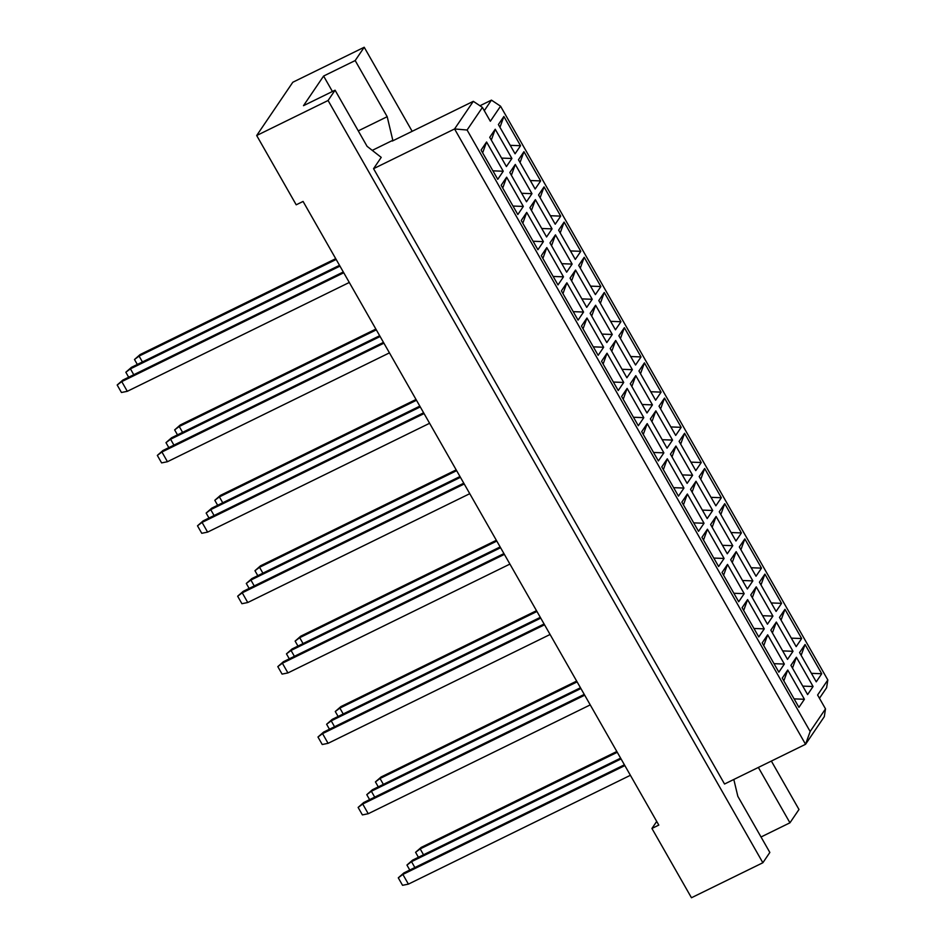 <?xml version="1.0" encoding="UTF-8"?>
<svg xmlns="http://www.w3.org/2000/svg" width="945" height="945" viewBox="0 0 945 945"><rect width="100%" height="100%" fill="white"/><g stroke="black" fill="none" stroke-linecap="round" stroke-linejoin="round"><path stroke-width="1.42" d="M656.704 821.418L651.932 828.458L691.457 897.75L762.863 862.75L769.844 852.449L737.832 796.316L733.816 779.471M373.558 168.683L724.543 784.019L805.553 744.294L454.569 128.957L473.315 101.328L392.305 141.053L392.813 140.297L387.19 116.696L355.178 60.563L323.603 76.049L303.487 105.686L335.073 90.2L367.085 146.333L381.225 157.378L373.558 168.683L454.569 128.957L467.09 130.008L810.16 731.489L825.505 708.88L817.602 695.024L827.82 679.951L500.555 106.194L490.337 121.267L482.422 107.411L467.09 130.008M335.073 90.2L328.08 100.501L762.863 862.75M761.032 836.986L789.949 822.8L798.986 809.487L771.356 761.056M412.162 131.32L364.215 47.25L292.808 82.25L256.686 135.513L296.21 204.805L303.073 201.439L658.795 825.091L651.932 828.458M256.686 135.513L328.08 100.501M364.215 47.25L355.178 60.563M789.949 822.8L758.362 767.434M479.942 105.757L491.447 100.123L500.555 106.194M825.505 708.88L824.3 716.664L805.553 744.294L810.16 731.489M372.259 150.373L392.813 140.297M798.938 707.356L782.259 678.108L787.74 670.017L804.419 699.265L798.938 707.356M807.597 694.587L790.918 665.351L796.399 657.259L813.078 686.507L807.597 694.587M816.256 681.829L799.576 652.582L805.057 644.502L821.737 673.738L816.256 681.829M778.857 672.155L762.178 642.907L767.671 634.816L784.35 664.063L778.857 672.155M787.516 659.386L770.836 630.15L776.329 622.058L793.009 651.306L787.516 659.386M796.174 646.628L779.495 617.38L784.976 609.301L801.655 638.536L796.174 646.628M758.776 636.942L742.097 607.706L747.589 599.614L764.269 628.862L758.776 636.942M767.434 624.184L750.755 594.948L756.248 586.857L772.927 616.093L767.434 624.184M776.093 611.427L759.414 582.179L764.907 574.099L781.586 603.335L776.093 611.427M738.707 601.741L722.027 572.505L727.508 564.413L744.188 593.661L738.707 601.741M747.353 588.983L730.674 559.747L736.167 551.656L752.846 580.891L747.353 588.983M756.012 576.226L739.333 546.978L744.825 538.898L761.505 568.134L756.012 576.226M718.625 566.539L701.946 537.303L707.427 529.212L724.106 558.46L718.625 566.539M727.284 553.782L710.605 524.546L716.086 516.454L732.765 545.69L727.284 553.782M735.942 541.024L719.251 511.777L724.744 503.697L741.423 532.933L735.942 541.024M698.544 531.338L681.865 502.102L687.358 494.011L704.037 523.258L698.544 531.338M707.203 518.581L690.523 489.345L696.004 481.253L712.684 510.489L707.203 518.581M715.861 505.823L699.182 476.575L704.663 468.496L721.342 497.731L715.861 505.823M678.463 496.137L661.784 466.901L667.276 458.809L683.956 488.057L678.463 496.137M687.121 483.379L670.442 454.143L675.935 446.052L692.614 475.288L687.121 483.379M695.78 470.622L679.101 441.374L684.582 433.294L701.261 462.53L695.78 470.622M658.381 460.936L641.702 431.7L647.195 423.608L663.874 452.856L658.381 460.936M667.04 448.178L650.361 418.93L655.854 410.851L672.533 440.086L667.04 448.178M675.699 435.421L659.019 406.173L664.512 398.093L681.191 427.329L675.699 435.421M638.312 425.734L621.633 396.498L627.114 388.407L643.793 417.655L638.312 425.734M646.971 412.977L630.291 383.729L635.772 375.649L652.452 404.885L646.971 412.977M655.617 400.219L638.938 370.972L644.431 362.88L661.11 392.128L655.617 400.219M618.231 390.533L601.552 361.297L607.033 353.206L623.712 382.441L618.231 390.533M626.889 377.776L610.21 348.528L615.691 340.448L632.37 369.684L626.889 377.776M635.548 365.018L618.869 335.77L624.35 327.679L641.029 356.926L635.548 365.018M598.15 355.332L581.47 326.096L586.963 318.004L603.642 347.24L598.15 355.332M606.808 342.574L590.129 313.327L595.61 305.247L612.289 334.483L606.808 342.574M615.467 329.817L598.787 300.569L604.268 292.477L620.948 321.725L615.467 329.817M578.068 320.131L561.389 290.895L566.882 282.803L583.561 312.039L578.068 320.131M586.727 307.373L570.048 278.125L575.54 270.046L592.22 299.281L586.727 307.373M595.385 294.616L578.706 265.368L584.199 257.276L600.878 286.524L595.385 294.616M557.999 284.929L541.32 255.693L546.801 247.602L563.48 276.838L557.999 284.929M566.646 272.172L549.966 242.924L555.459 234.844L572.138 264.08L566.646 272.172M575.304 259.414L558.625 230.167L564.118 222.075L580.797 251.323L575.304 259.414M537.918 249.728L521.238 220.492L526.719 212.401L543.399 241.636L537.918 249.728M546.576 236.971L529.897 207.723L535.378 199.643L552.057 228.879L546.576 236.971M555.223 224.213L538.544 194.965L544.036 186.874L560.716 216.121L555.223 224.213M517.836 214.527L501.157 185.291L506.638 177.199L523.329 206.435L517.836 214.527M526.495 201.769L509.816 172.522L515.297 164.442L531.976 193.678L526.495 201.769M535.154 189.012L518.474 159.764L523.955 151.672L540.635 180.92L535.154 189.012M497.755 179.326L481.076 150.078L486.569 141.998L503.248 171.234L497.755 179.326M506.414 166.568L489.734 137.32L495.227 129.229L511.906 158.476L506.414 166.568M515.072 153.799L498.393 124.563L503.874 116.471L520.553 145.719L515.072 153.799M484.289 110.671L491.447 100.123M827.82 679.951L826.615 687.736L819.457 698.284M332.416 91.5L323.603 76.049M358.273 130.871L387.19 116.696M510.099 145.093L499.881 127.173M510.229 145.329L520.553 145.719M500.188 126.724L503.874 116.471M501.441 157.85L491.223 139.931M501.582 158.087L511.906 158.476M492.782 170.608L482.564 152.688M492.924 170.844L503.248 171.234M530.18 180.294L519.963 162.375M530.31 180.53L540.635 180.92M521.522 193.052L511.304 175.132M521.652 193.288L531.976 193.678M512.863 205.809L502.645 187.89M513.005 206.045L523.329 206.435M550.262 215.495L540.032 197.576M550.392 215.732L560.716 216.121M541.603 228.253L531.385 210.333M541.733 228.489L552.057 228.879M532.945 241.01L522.727 223.091M533.074 241.247L543.399 241.636M570.331 250.697L560.113 232.777M570.473 250.933L580.797 251.323M561.684 263.454L551.455 245.535M561.814 263.69L572.138 264.08M553.026 276.212L542.796 258.292M553.156 276.448L563.48 276.838M590.412 285.898L580.195 267.978M590.554 286.134L600.878 286.524M581.754 298.655L571.536 280.736M581.896 298.892L592.22 299.281M573.107 311.413L562.877 293.493M573.237 311.649L583.561 312.039M610.494 321.099L600.276 303.18M610.624 321.335L620.948 321.725M601.835 333.857L591.617 315.937M601.977 334.093L612.289 334.483M593.177 346.626L582.959 328.695M593.318 346.85L603.642 347.24M630.575 356.3L620.357 338.381M630.705 356.537L641.029 356.926M621.916 369.058L611.698 351.138M622.046 369.294L632.37 369.684M613.258 381.827L603.04 363.908M613.399 382.052L623.712 382.441M650.656 391.502L640.426 373.582M650.786 391.738L661.11 392.128M641.998 404.259L631.768 386.34M642.127 404.495L652.452 404.885M633.339 417.029L623.121 399.109M633.469 417.253L643.793 417.655M670.726 426.703L660.508 408.783M670.867 426.939L681.191 427.329M662.079 439.46L651.849 421.541M662.209 439.697L672.533 440.086M653.42 452.23L643.191 434.31M653.55 452.466L663.874 452.856M690.807 461.904L680.589 443.985M690.949 462.14L701.261 462.53M682.148 474.662L671.93 456.742M682.29 474.898L692.614 475.288M673.49 487.431L663.272 469.511M673.631 487.667L683.956 488.057M710.888 497.105L700.67 479.186M711.018 497.342L721.342 497.731M702.229 509.863L692.012 491.943M702.359 510.099L712.684 510.489M693.571 522.632L683.353 504.713M693.713 522.868L704.037 523.258M730.969 532.307L720.74 514.387M731.099 532.543L741.423 532.933M722.311 545.064L712.093 527.145M722.441 545.3L732.765 545.69M713.652 557.833L703.434 539.914M713.782 558.07L724.106 558.46M751.051 567.508L740.821 549.588M751.18 567.744L761.505 568.134M742.392 580.265L732.162 562.346M742.522 580.502L752.846 580.891M733.733 593.035L723.516 575.115M733.863 593.271L744.188 593.661M771.12 602.709L760.902 584.79M771.262 602.945L781.586 603.335M762.461 615.478L752.244 597.547M762.603 615.703L772.927 616.093M753.815 628.236L743.585 610.316M753.945 628.472L764.269 628.862M791.201 637.91L780.983 619.991M791.331 638.147L801.655 638.536M782.543 650.68L772.325 632.76M782.684 650.904L793.009 651.306M773.884 663.437L763.666 645.518M774.026 663.673L784.35 664.063M811.282 673.112L801.065 655.192M811.412 673.348L821.737 673.738M802.624 685.881L792.406 667.961M802.754 686.117L813.078 686.507M793.965 698.639L783.748 680.719M794.107 698.875L804.419 699.265M491.53 139.482L495.227 129.229M482.871 152.239L486.569 141.998M520.27 161.926L523.955 151.672M511.611 174.683L515.297 164.442M502.953 187.441L506.638 177.199M540.339 197.127L544.036 186.874M531.681 209.885L535.378 199.643M523.034 222.642L526.719 212.401M560.42 232.328L564.118 222.075M551.762 245.086L555.459 234.844M543.103 257.843L546.801 247.602M580.502 267.529L584.199 257.276M571.843 280.287L575.54 270.046M563.185 293.044L566.882 282.803M600.583 302.731L604.268 292.477M591.924 315.488L595.61 305.247M583.266 328.246L586.963 318.004M620.652 337.932L624.35 327.679M612.006 350.689L615.691 340.448M603.347 363.447L607.033 353.206M640.734 373.133L644.431 362.88M632.075 385.891L635.772 375.649M623.428 398.648L627.114 388.407M660.815 408.334L664.512 398.093M652.156 421.092L655.854 410.851M643.498 433.849L647.195 423.608M680.896 443.536L684.582 433.294M672.238 456.293L675.935 446.052M663.579 469.051L667.276 458.809M700.977 478.737L704.663 468.496M692.319 491.494L696.004 481.253M683.66 504.252L687.358 494.011M721.047 513.938L724.744 503.697M712.388 526.696L716.086 516.454M703.741 539.465L707.427 529.212M741.128 549.139L744.825 538.898M732.47 561.897L736.167 551.656M723.811 574.666L727.508 564.413M761.209 584.341L764.907 574.099M752.551 597.098L756.248 586.857M743.892 609.868L747.589 599.614M781.291 619.542L784.976 609.301M772.632 632.299L776.329 622.058M763.973 645.069L767.671 634.816M801.36 654.743L805.057 644.502M792.713 667.501L796.399 657.259M784.055 680.27L787.74 670.017M482.422 107.411L473.315 101.328M349.296 282.46L127.303 391.313L121.444 392.494L117.18 385.005L122.791 380.103L343.307 271.983M122.791 380.103L121.763 381.603L343.756 272.762M117.18 385.005L121.763 381.603L127.303 391.313M128.674 377.22L125.839 372.247L131.45 367.333L339.515 265.321M131.45 367.333L130.422 368.845L339.964 266.112M125.839 372.247L130.422 368.845L133.765 374.716M137.32 364.451L134.485 359.49L140.096 354.576L335.723 258.67M140.096 354.576L139.08 356.088L336.172 259.45M134.485 359.49L139.08 356.088L142.423 361.959M389.446 352.863L167.454 461.715L161.607 462.896L157.331 455.407L162.942 450.505L383.469 342.385M162.942 450.505L161.926 452.005L383.918 343.165M157.331 455.407L161.926 452.005L167.454 461.715M429.609 423.277L207.616 532.118L201.757 533.299L197.493 525.81L203.104 520.908L423.62 412.788M203.104 520.908L202.076 522.408L424.069 413.567M197.493 525.81L202.076 522.408L207.616 532.118M469.759 493.68L247.767 602.52L241.92 603.701L237.656 596.212L243.255 591.31L463.782 483.19M243.255 591.31L242.239 592.822L464.231 483.97M237.656 596.212L242.239 592.822L247.767 602.52M509.922 564.082L287.93 672.923L282.071 674.104L277.806 666.615L283.417 661.713L503.945 553.593M283.417 661.713L282.39 663.225L504.394 554.372M277.806 666.615L282.39 663.225L287.93 672.923M168.824 447.623L165.989 442.65L171.6 437.748L379.677 335.723M171.6 437.748L170.584 439.248L380.114 336.514M165.989 442.65L170.584 439.248L173.927 445.119M208.987 518.025L206.152 513.052L211.763 508.15L419.828 406.126M211.763 508.15L210.735 509.65L420.277 406.917M206.152 513.052L210.735 509.65L214.09 515.521M249.137 588.428L246.302 583.455L251.913 578.553L459.991 476.528M251.913 578.553L250.897 580.053L460.439 477.319M246.302 583.455L250.897 580.053L254.24 585.924M289.3 658.83L286.465 653.857L292.076 648.955L500.141 546.931M292.076 648.955L291.048 650.455L500.59 547.722M286.465 653.857L291.048 650.455L294.403 656.326M177.483 434.854L174.648 429.892L180.259 424.978L375.874 329.073M180.259 424.978L179.231 426.49L376.323 329.852M174.648 429.892L179.231 426.49L182.586 432.361M217.645 505.256L214.81 500.295L220.421 495.381L416.036 399.475M220.421 495.381L219.394 496.893L416.485 400.255M214.81 500.295L219.394 496.893L222.736 502.764M257.796 575.67L254.961 570.697L260.572 565.783L456.187 469.878M260.572 565.783L259.556 567.295L456.636 470.669M254.961 570.697L259.556 567.295L262.899 573.166M297.959 646.073L295.123 641.1L300.734 636.186L496.349 540.28M300.734 636.186L299.707 637.698L496.798 541.072M295.123 641.1L299.707 637.698L303.05 643.569M550.084 634.485L328.08 743.325L322.233 744.506L317.969 737.017L323.58 732.115L544.096 623.995M323.58 732.115L322.552 733.627L544.544 624.775M317.969 737.017L322.552 733.627L328.08 743.325M590.235 704.887L368.243 813.728L362.396 814.909L358.12 807.432L363.731 802.518L584.258 694.398M363.731 802.518L362.715 804.03L584.707 695.189M358.12 807.432L362.715 804.03L368.243 813.728M630.398 775.29L408.405 884.13L402.546 885.311L398.282 877.834L403.893 872.92L624.409 764.8M403.893 872.92L402.865 874.432L624.858 765.592M398.282 877.834L402.865 874.432L408.405 884.13M329.451 729.233L326.616 724.26L332.227 719.358L540.304 617.345M332.227 719.358L331.211 720.858L540.753 618.124M326.616 724.26L331.211 720.858L334.554 726.729M369.613 799.635L366.778 794.662L372.389 789.76L580.454 687.747M372.389 789.76L371.361 791.26L580.903 688.527M366.778 794.662L371.361 791.26L374.716 797.131M409.776 870.038L406.941 865.065L412.54 860.163L620.617 758.15M412.54 860.163L411.524 861.675L621.066 758.929M406.941 865.065L411.524 861.675L414.867 867.534M338.109 716.475L335.274 711.502L340.885 706.6L536.5 610.683M340.885 706.6L339.869 708.1L536.949 611.474M335.274 711.502L339.869 708.1L343.212 713.971M378.272 786.878L375.437 781.905L381.048 777.003L576.663 681.085M381.048 777.003L380.02 778.503L577.111 681.877M375.437 781.905L380.02 778.503L383.375 784.374M418.422 857.28L415.587 852.307L421.198 847.405L616.825 751.488M421.198 847.405L420.182 848.905L617.274 752.279M415.587 852.307L420.182 848.905L423.525 854.776"/></g></svg>
